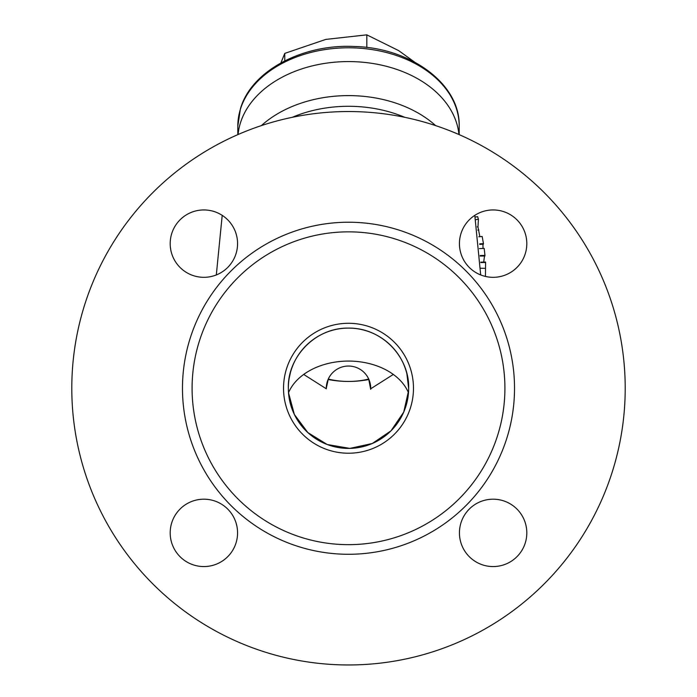 <?xml version="1.0" encoding="UTF-8"?>
<svg xmlns="http://www.w3.org/2000/svg" width="697" height="697" viewBox="0 0 697 697"><rect width="100%" height="100%" fill="white"/><g stroke="black" fill="none" stroke-linecap="round" stroke-linejoin="round"><path stroke-width="1.05" d="M348.5 61.58A110.684 78.264 0 0 1 458.931 134.53A110.684 78.264 0 0 0 356.594 61.789A110.684 78.264 0 0 0 240.343 123.203A110.684 78.264 0 0 0 238.069 134.53A110.684 78.264 0 0 1 348.5 61.58M261.349 125.626A110.684 78.264 0 0 1 348.5 95.602A110.684 78.264 0 0 1 435.651 125.626M526.81 532.874A33.683 33.683 0 0 0 493.119 499.191A33.683 33.683 0 0 0 459.436 532.874A33.683 33.683 0 0 0 493.119 566.565A33.683 33.683 0 0 0 526.81 532.874M526.81 243.628A33.683 33.683 0 0 0 493.119 209.945A33.683 33.683 0 0 0 459.436 243.628A33.683 33.683 0 0 0 493.119 277.319A33.683 33.683 0 0 0 526.81 243.628M237.564 243.628A33.683 33.683 0 0 0 203.881 209.945A33.683 33.683 0 0 0 170.19 243.628A33.683 33.683 0 0 0 203.881 277.319A33.683 33.683 0 0 0 237.564 243.628M237.564 532.874A33.683 33.683 0 0 0 203.881 499.191A33.683 33.683 0 0 0 170.19 532.874A33.683 33.683 0 0 0 203.881 566.565A33.683 33.683 0 0 0 237.564 532.874M625.209 388.255A276.709 276.709 0 0 1 348.5 664.964A276.709 276.709 0 0 1 71.791 388.255A276.709 276.709 0 0 1 348.5 111.537A276.709 276.709 0 0 1 625.209 388.255M514.525 388.255A166.025 166.025 0 0 1 348.5 554.281A166.025 166.025 0 0 1 182.475 388.255A166.025 166.025 0 0 1 348.5 222.23A166.025 166.025 0 0 1 514.525 388.255M504.907 388.255A156.407 156.407 0 0 1 348.5 544.653A156.407 156.407 0 0 1 192.093 388.255A156.407 156.407 0 0 1 348.5 231.848A156.407 156.407 0 0 1 504.907 388.255M283.531 388.255A64.969 64.969 0 0 1 348.5 323.286A64.969 64.969 0 0 1 413.469 388.255A64.969 64.969 0 0 1 348.5 453.224A64.969 64.969 0 0 1 283.531 388.255M288.384 390.451L288.349 388.255A60.151 60.151 0 0 1 348.5 328.095A60.151 60.151 0 0 1 408.651 388.255C409.583 357.709 382.592 327.668 348.5 328.095C314.417 327.573 287.251 358.049 288.349 388.255L288.427 385.049M288.375 390.198L288.401 390.921M408.608 390.581L403.737 412.075L391.026 430.798L372.268 443.519L349.842 448.398L327.181 444.503L307.839 432.584L294.361 414.48L288.514 392.751A62.564 44.233 0 0 1 348.5 361.072A62.564 44.233 0 0 1 408.486 392.751M406.865 373.705L408.651 388.255A60.151 60.151 0 0 1 348.5 448.406A60.151 60.151 0 0 1 288.349 388.255M289.107 378.724L290.449 372.477M368.913 379.499A77.001 54.444 0 0 1 328.087 379.499L326.292 388.255A22.208 22.208 0 0 1 348.5 366.047A22.208 22.208 0 0 1 370.699 388.787L393.317 374.437M303.683 374.437L326.301 388.787A22.208 22.208 0 0 1 326.292 388.255L328.278 379.072A62.564 44.233 0 0 0 368.722 379.072L370.682 389.344M370.299 384.021L369.698 381.642M326.745 383.777L327.215 381.921M485.443 276.43L485.6 262.055L480.791 262.142M480.782 268.249L485.591 268.336M480.799 262.577L485.609 262.499M478.813 236.771L482.15 236.483L483.474 243.619L479.667 243.854M479.719 244.394L483.448 244.177L483.474 243.619M483.03 248.437L482.943 244.211M479.388 248.611L484.18 248.385L484.964 255.407L480.163 255.52M480.137 256.069L484.938 255.973L484.964 255.407M483.701 262.089L484.511 255.982M475.781 219.668L478.43 219.259L477.959 226.847L479.85 236.684M477.236 226.917L477.959 226.847M477.793 230.088L478.874 230.001M475.197 217.063L477.619 216.662L478.43 219.259M280.9 62.904L284.768 53.39L284.768 60.857M284.768 53.39L325.795 39.407L366.814 34.85L366.814 47.483M366.814 34.85L398.684 50.628L414.558 62.068M292.287 117.305A109.22 77.228 0 0 1 348.5 106.292A109.22 77.228 0 0 1 404.713 117.305M237.816 134.643L237.816 126.061A110.684 78.264 0 0 1 240.343 109.42A110.684 78.264 0 0 1 360.34 48.241A110.684 78.264 0 0 1 459.184 126.061L459.184 134.643M474.796 215.364L480.686 274.94M216.314 274.94L222.204 215.364M237.816 126.061L240.448 108.732C251.12 71.181 301.993 43.972 353.971 46.481C410.559 47.544 460.316 84.049 459.184 126.061"/></g></svg>
